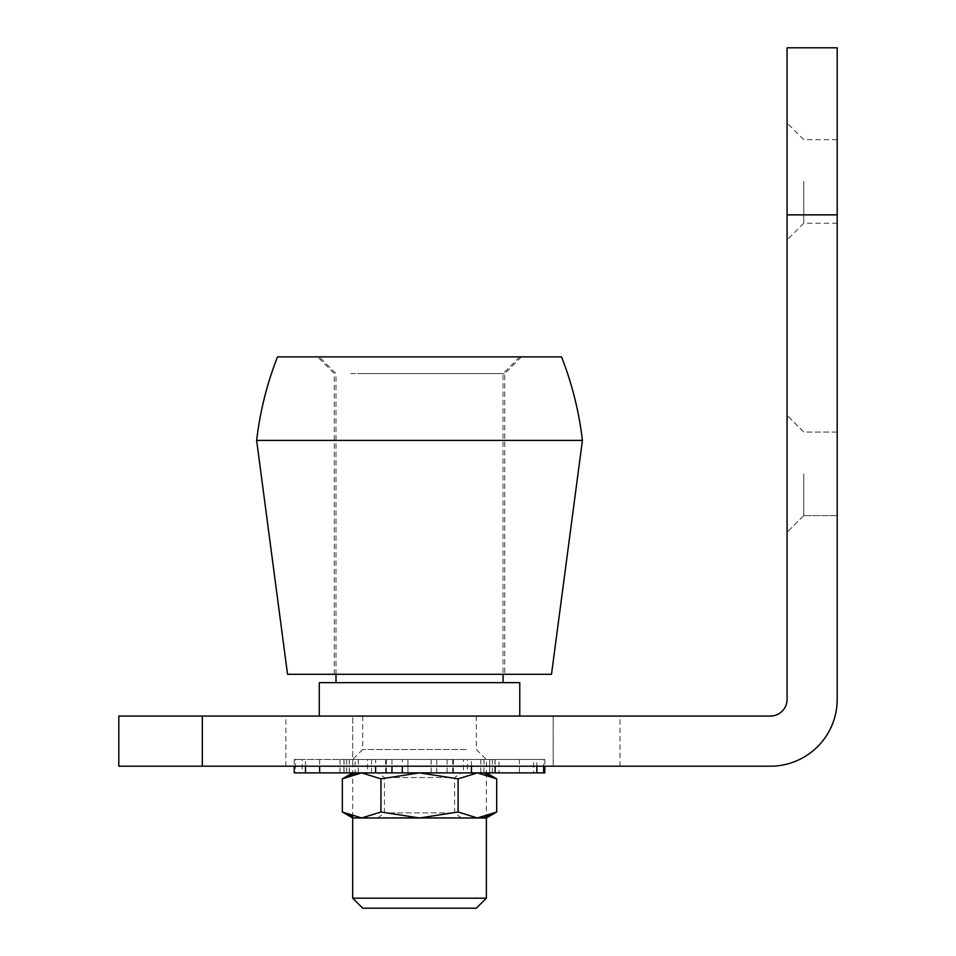 <?xml version="1.0" encoding="UTF-8"?>
<svg xmlns="http://www.w3.org/2000/svg" width="956" height="956" viewBox="0 0 956 956"><rect width="100%" height="100%" fill="white"/><g stroke="black" fill="none" stroke-linecap="round" stroke-linejoin="round"><path stroke-width="0.72" stroke-dasharray="4.78 3.58" d="M363.101 674.303L504.732 674.303L363.101 674.303M363.101 373.581L504.732 373.581L363.101 373.581M352.035 356.875L521.438 356.875L352.035 356.875M287.541 674.303L551.504 674.303M256.638 440.405L582.419 440.405M277.515 356.875L561.53 356.875M350.9 373.581L503.059 373.581L350.9 373.581M362.372 356.875L519.765 356.875L362.372 356.875M466.193 749.48L362.718 749.48L466.193 749.48M474.427 759.506L352.704 759.506L474.427 759.506M486.353 898.174L352.704 898.174M362.718 908.2L476.327 908.2M466.193 716.068L362.718 716.068L466.193 716.068M519.765 682.656L319.28 682.656M337.169 716.068L519.765 716.068L337.169 716.068M350.9 682.656L503.059 682.656L350.9 682.656M787.075 473.818L787.075 532.301L787.075 473.818M803.781 473.818L803.781 515.595L803.781 473.818M787.075 181.449L787.075 239.932L787.075 181.449M803.781 181.449L803.781 223.226L803.781 181.449M837.193 473.818L837.193 515.595L837.193 473.818M837.193 181.449L837.193 223.226L837.193 181.449M837.193 47.8L837.193 214.873L787.075 214.873L787.075 699.362A16.706 16.706 0 0 1 770.369 716.068L118.807 716.068L118.807 766.198L770.369 766.198A66.824 66.824 0 0 0 837.193 699.362L837.193 214.873M787.075 47.8L787.075 214.873M352.704 766.198L620.002 766.198L285.868 766.198L352.704 766.198L352.704 716.068L553.177 716.068L285.868 716.068L352.704 716.068L352.704 766.198M553.177 716.068L620.002 716.068L553.177 716.068L553.177 766.198L553.177 716.068M544.824 772.878L533.556 772.878L533.556 759.506L463.445 759.506L463.445 772.878L349.358 772.878L436.737 772.878L436.725 759.506L489.699 759.506L349.358 759.506L436.737 759.506L367.606 759.506L367.606 772.878L436.725 772.878M463.445 759.506L436.725 759.506M533.556 772.878L480.784 772.878L519.443 772.878L519.443 759.506M367.606 772.878L343.921 772.878L343.921 759.506L302.18 759.506L302.18 772.878L343.921 772.878M367.606 759.506L343.921 759.506M463.445 772.878L519.443 772.878M533.556 759.506L544.824 759.506L543.641 759.506L543.641 766.198M471.451 766.198L471.451 759.506L536.878 759.506L536.878 766.198M495.136 759.506L495.136 766.198M471.451 759.506L402.333 759.506L402.333 766.198M305.49 766.198L305.49 759.506L375.612 759.506L375.612 766.198M319.603 759.506L319.603 766.198M305.49 759.506L294.221 759.506L295.416 759.506L295.416 772.878L294.221 772.878M302.18 759.506L295.416 759.506M375.612 759.506L402.333 759.506M536.878 759.506L543.641 759.506M499.02 772.878L536.878 772.878L489.723 772.878L499.02 772.878L499.02 759.506M467.496 772.878L452.702 772.878L467.496 772.878L467.496 759.506M407.877 772.878L402.333 772.878L407.937 772.878L407.877 759.506M355.082 772.878L319.603 772.878L358.261 772.878L355.082 772.878L355.082 759.506M302.18 772.878L295.416 772.878M383.356 817.559L461.294 817.559L383.356 817.559M383.356 817.978L461.294 817.978L383.356 817.978M389.14 812.875L454.614 812.875L389.14 812.875M383.356 772.878L461.294 772.878L383.356 772.878M449.906 777.551L384.443 777.551L449.906 777.551M352.704 774.252L361.655 772.878L380.942 778.841L419.529 772.878L458.103 778.841L458.103 812.014L419.529 817.978L361.655 817.978L380.942 812.014L380.942 778.841M362.718 716.068L362.718 749.48L352.704 759.506L352.704 816.627L361.655 817.978L352.704 817.978M380.942 812.014L419.529 817.978L477.403 817.978L458.103 812.014M486.353 816.627L477.403 817.978L486.353 817.978L486.353 774.252L477.403 772.878L458.103 778.841M361.655 772.878L419.529 772.878L361.655 772.878M477.403 772.878L419.529 772.878L477.403 772.878M202.337 766.198L202.337 716.068M431.18 759.506L431.18 772.878M483.975 759.506L483.975 772.878M371.561 759.506L371.561 772.878M340.037 759.506L340.037 772.878M344.064 759.506L344.064 772.878M385.65 759.506L385.65 772.878M346.681 759.506L346.681 772.878M391.96 759.506L391.96 766.198M453.395 759.506L453.395 772.878M494.993 759.506L494.993 772.878M492.376 759.506L492.376 772.878M447.085 759.506L447.085 772.878M521.438 356.875L504.732 373.581L504.732 674.303M334.325 674.303L334.325 373.581L317.619 356.875M335.998 674.303L335.998 373.581L319.28 356.875M519.765 356.875L503.059 373.581L503.059 674.303M476.327 716.068L476.327 749.48L486.353 759.506L486.353 772.878M803.781 515.595L787.075 532.301L803.781 515.595L837.193 515.595L803.781 515.595M837.193 223.226L803.781 223.226L787.075 239.932M837.193 139.684L803.781 139.684L787.075 122.977M837.193 432.052L803.781 432.052L787.075 415.346L803.781 432.052L837.193 432.052M620.002 766.198L620.002 716.068M285.868 766.198L285.868 716.068M431.12 759.506L431.12 772.878M480.784 759.506L480.784 772.878M489.699 759.506L489.699 772.878L489.723 759.506M544.824 759.506L544.824 766.198M294.221 759.506L294.221 766.198M349.358 759.506L349.358 772.878M349.322 759.506L349.322 772.878M386.355 759.506L386.355 772.878M358.261 759.506L358.261 772.878M407.937 759.506L407.937 772.878M452.702 759.506L452.702 772.878M461.294 817.978L454.614 812.875L454.614 777.551L461.294 772.878M377.763 817.978L384.443 812.875L384.443 777.551L377.763 772.878"/><path stroke-width="1.43" d="M582.419 440.405L551.504 674.303L287.541 674.303L256.638 440.405C259.996 411.666 266.951 383.822 277.515 356.875L561.53 356.875C572.094 383.822 579.061 411.666 582.419 440.405L256.638 440.405M352.704 898.174L486.353 898.174L476.327 908.2L362.718 908.2L352.704 898.174L352.704 816.627L342.356 812.014L342.356 778.841L352.704 774.252M319.28 716.068L319.28 682.656L519.765 682.656L519.765 716.068M837.193 214.873L837.193 47.8L787.075 47.8L787.075 699.362A16.706 16.706 0 0 1 770.369 716.068L202.337 716.068L202.337 766.198L770.369 766.198A66.824 66.824 0 0 0 837.193 699.362L837.193 214.873L787.075 214.873M202.337 766.198L118.807 766.198L118.807 716.068L202.337 716.068M543.641 766.198L543.641 772.878L544.824 772.878L544.824 766.198M536.878 766.198L536.878 772.878L495.136 772.878L495.136 766.198M471.451 766.198L471.451 772.878L402.333 772.878L402.333 766.198M375.612 766.198L375.612 772.878L319.603 772.878L319.603 766.198M305.49 766.198L305.49 772.878L294.221 772.878L294.221 766.198M536.878 772.878L543.641 772.878M471.451 772.878L495.136 772.878M375.612 772.878L402.333 772.878M305.49 772.878L319.603 772.878M486.353 816.627L496.69 812.014L477.403 817.978L486.353 817.978L496.69 812.014L496.69 778.841L486.353 774.24L486.353 772.878L496.69 778.841L477.403 772.878L458.103 778.841L419.529 772.878L380.942 778.841L361.655 772.878L342.356 778.841L352.704 772.878M458.103 812.014L419.529 817.978L477.403 817.978L458.103 812.014L458.103 778.841M380.942 812.014L361.655 817.978L419.529 817.978L380.942 812.014L380.942 778.841M361.655 817.978L342.356 812.014L352.704 817.978L361.655 817.978M391.96 766.198L391.96 772.878M335.998 674.303L335.998 682.656M503.059 674.303L503.059 682.656M486.353 817.978L486.353 898.174"/></g></svg>
